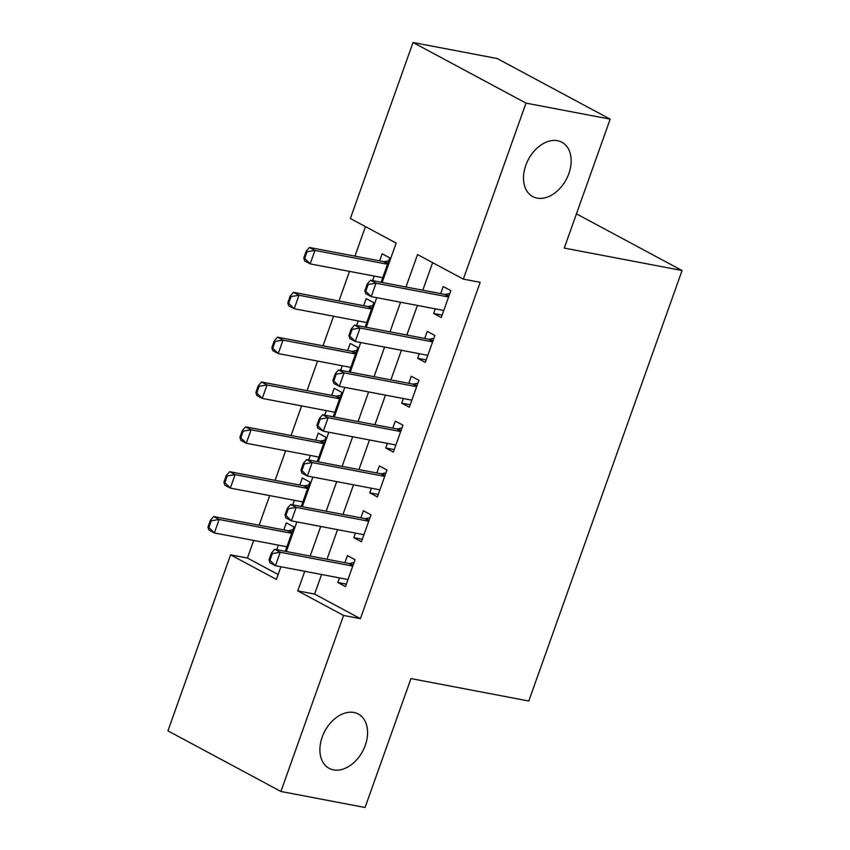 <?xml version="1.0" encoding="UTF-8"?>
<svg xmlns="http://www.w3.org/2000/svg" width="850" height="850" viewBox="0 0 850 850"><rect width="100%" height="100%" fill="white"/><g stroke="black" fill="none" stroke-linecap="round" stroke-linejoin="round"><path stroke-width="1.27" d="M537.115 198.124A30.834 21.42 -61.8 0 1 532.759 196.594A30.834 21.42 -61.8 0 1 527.011 162.265A30.834 21.42 -61.8 0 1 557.558 140.728A30.834 21.42 -61.8 0 1 561.903 142.258A30.834 21.42 -61.8 0 1 567.662 176.577A30.834 21.42 -61.8 0 1 537.115 198.124M333.519 769.888A30.834 21.42 -61.8 0 1 329.163 768.357A30.834 21.42 -61.8 0 1 323.414 734.028A30.834 21.42 -61.8 0 1 353.961 712.491A30.834 21.42 -61.8 0 1 358.317 714.021A30.834 21.42 -61.8 0 1 364.066 748.34A30.834 21.42 -61.8 0 1 333.519 769.888M382.139 282.455L396.164 243.089L350.359 218.514L413.036 42.5L497.186 58.533L610.173 119.149L564.262 248.072L682.072 270.512L528.785 701.016L410.964 678.576L365.054 807.5L280.904 791.467L167.928 730.851L230.594 554.848L276.399 579.413L280.914 566.759M253.704 540.441L247.435 558.046L230.594 554.848M365.447 226.61L354.939 256.148M349.509 271.373L338.969 300.985M333.54 316.221L323 345.833M317.571 361.069L307.031 390.681M301.601 405.907L291.061 435.519M285.632 450.755L275.092 480.367M269.673 495.603L259.123 525.204M435.274 308.848L433.627 313.448L441.267 317.539L450.851 290.636L443.211 286.535L440.693 293.611M419.305 353.685L417.669 358.286L425.297 362.387L434.881 335.474L427.242 331.383L424.724 338.459M403.336 398.533L401.699 403.134L409.328 407.224L418.912 380.322L411.272 376.231L408.754 383.297M387.366 443.381L385.73 447.982L393.359 452.072L402.942 425.17L395.314 421.069L392.796 428.145M371.397 488.219L369.761 492.819L377.389 496.921L386.973 470.007L379.344 465.917L376.826 472.983M355.428 533.067L353.791 537.668L361.42 541.758L371.004 514.856L363.375 510.754L360.857 517.831M285.281 551.321L293.973 526.936L286.333 522.835L283.815 529.911M278.396 545.148L276.771 549.695M301.251 506.473L309.931 482.088L302.303 477.998L299.784 485.074M294.355 500.299L292.74 504.858M317.22 461.635L325.901 437.251L318.272 433.149L315.754 440.226M310.324 455.462L308.709 460.009M333.189 416.787L341.87 392.402L334.241 388.312L331.723 395.377M326.294 410.614L324.679 415.161M349.159 371.939L357.839 347.554L350.211 343.464L347.692 350.54M342.263 365.766L340.648 370.324M365.128 327.101L373.809 302.717L366.18 298.616L363.662 305.692M358.233 320.928L356.607 325.476M247.435 558.046L278.141 574.526M381.098 282.253L389.778 257.869L382.139 253.778L379.621 260.844M374.202 276.08L372.576 280.638M321.576 574.504L314.606 594.086L360.411 618.662L480.176 282.328L463.335 279.119L417.541 254.554L405.981 287.002M432.629 262.65L422.811 290.201M417.392 305.437L406.842 335.049M401.423 350.285L390.883 379.897M385.454 395.123L374.914 424.734M369.484 439.971L358.944 469.582M353.515 484.819L342.975 514.42M337.546 529.656L327.006 559.268M339.458 577.904L337.822 582.505L345.461 586.606L355.034 559.693L347.406 555.602L344.888 562.679M682.072 270.512L576.449 213.849M610.173 119.149L526.012 103.116L463.335 279.119M413.036 42.5L526.012 103.116M360.411 618.662L343.581 615.453L280.904 791.467M304.746 571.296L297.776 590.878L343.581 615.453M400.562 302.228L390.012 331.84M384.593 347.076L374.043 376.688M368.624 391.924L358.084 421.526M352.654 436.762L342.114 466.374M336.685 481.61L326.145 511.222M320.716 526.447L310.176 556.059M286.333 551.523L296.873 521.911M302.303 506.674L312.842 477.062M318.272 461.837L328.812 432.225M334.241 416.989L344.781 387.377M350.211 372.141L360.751 342.529M366.18 327.303L376.72 297.691M314.606 594.086L297.776 590.878M346.332 584.131L337.822 582.505M362.302 539.283L353.791 537.668M378.271 494.445L369.761 492.819M394.241 449.597L385.73 447.982M410.21 404.759L401.699 403.134M426.179 359.911L417.669 358.286M442.149 315.063L433.627 313.448M272.351 553.552L271.437 553.063L269.036 559.789L269.949 560.278L272.351 553.552L280.213 552.256L274.72 549.302L348.766 563.412A4.813 3.347 118.2 0 0 349.871 563.401L354.014 562.562M347.979 579.53L275.421 565.707L280.213 552.256L352.761 566.079M269.949 560.278L275.421 565.707L269.928 562.764L269.036 559.789M274.72 549.302L271.437 553.063M292.953 529.794L288.798 530.634A4.813 3.347 -61.8 0 1 287.704 530.655L213.648 516.545L219.141 519.488L214.349 532.95L286.907 546.773M208.887 527.521L214.349 532.95L208.856 529.996L207.963 527.032L208.887 527.521L211.278 520.795L210.364 520.306L207.963 527.032M291.699 533.311L219.141 519.488L211.278 520.795M210.364 520.306L213.648 516.545M288.32 508.714L287.396 508.226L285.005 514.951L285.919 515.44L288.32 508.714L296.183 507.408L290.679 504.464L364.735 518.574A4.813 3.347 118.2 0 0 365.829 518.553L369.984 517.714M363.949 534.692L291.391 520.869L296.183 507.408L368.73 521.231M285.919 515.44L291.391 520.869L285.897 517.916L285.005 514.951M290.679 504.464L287.396 508.226M304.289 463.866L303.365 463.377L300.974 470.103L301.888 470.592L304.289 463.866L312.152 462.57L306.648 459.616L380.704 473.726A4.813 3.347 118.2 0 0 381.799 473.716L385.953 472.866M379.908 489.844L307.36 476.021L312.152 462.57L384.699 476.393M301.888 470.592L307.36 476.021L301.856 473.067L300.974 470.103M306.648 459.616L303.365 463.377M320.248 419.029L319.334 418.529L316.944 425.255L317.858 425.754L320.248 419.029L328.121 417.722L322.618 414.779L396.674 428.889A4.813 3.347 118.2 0 0 397.768 428.868L401.922 428.028M395.877 444.996L323.329 431.173L328.121 417.722L400.669 431.545M317.858 425.754L323.329 431.173L317.826 428.23L316.944 425.255M322.618 414.779L319.334 418.529M336.217 374.181L335.304 373.692L332.913 380.418L333.827 380.906L336.217 374.181L344.08 372.874L338.587 369.931L412.643 384.041A4.813 3.347 118.2 0 0 413.737 384.019L417.892 383.18M411.846 400.159L339.299 386.336L344.08 372.874L416.638 386.697M333.827 380.906L339.299 386.336L333.795 383.382L332.913 380.418M338.587 369.931L335.304 373.692M308.922 484.946L304.767 485.796A4.813 3.347 -61.8 0 1 303.673 485.807L229.617 471.697L235.11 474.651L230.318 488.102L302.876 501.925M224.846 482.672L230.318 488.102L224.825 485.148L223.933 482.184L224.846 482.672L227.248 475.947L226.334 475.458L223.933 482.184M307.668 488.474L235.11 474.651L227.248 475.947M226.334 475.458L229.617 471.697M324.891 440.109L320.737 440.948A4.813 3.347 -61.8 0 1 319.642 440.969L245.586 426.859L251.079 429.803L246.288 443.254L318.846 457.077M240.816 437.835L246.288 443.254L240.794 440.311L239.902 437.336L240.816 437.835L243.217 431.109L242.303 430.61L239.902 437.336M323.638 443.626L251.079 429.803L243.217 431.109M242.303 430.61L245.586 426.859M340.85 395.261L336.696 396.1A4.813 3.347 -61.8 0 1 335.601 396.121L261.545 382.011L267.049 384.965L262.257 398.416L334.815 412.239M256.785 392.987L262.257 398.416L256.764 395.462L255.871 392.498L256.785 392.987L259.186 386.261L258.262 385.772L255.871 392.498M339.596 398.788L267.049 384.965L259.186 386.261M258.262 385.772L261.545 382.011M356.819 350.423L352.665 351.263A4.813 3.347 -61.8 0 1 351.571 351.273L277.514 337.163L283.018 340.117L278.226 353.568L350.774 367.391M272.754 348.139L278.226 353.568L272.733 350.625L271.841 347.65L272.754 348.139L275.156 341.413L274.231 340.924L271.841 347.65M355.566 353.94L283.018 340.117L275.156 341.413M274.231 340.924L277.514 337.163M352.187 329.332L351.273 328.844L348.882 335.569L349.796 336.058L352.187 329.332L360.049 328.036L354.556 325.082L428.612 339.192A4.813 3.347 118.2 0 0 429.707 339.182L433.861 338.342M427.816 355.311L355.257 341.487L360.049 328.036L432.608 341.859M349.796 336.058L355.257 341.487L349.764 338.544L348.882 335.569M354.556 325.082L351.273 328.844M372.789 305.575L368.634 306.414A4.813 3.347 -61.8 0 1 367.54 306.436L293.484 292.326L298.987 295.269L294.196 308.731L366.743 322.554M288.724 303.301L294.196 308.731L288.692 305.777L287.81 302.812L288.724 303.301L291.114 296.576L290.201 296.087L287.81 302.812M371.535 309.092L298.987 295.269L291.114 296.576M290.201 296.087L293.484 292.326M368.156 284.495L367.243 283.996L364.841 290.732L365.766 291.221L368.156 284.495L376.019 283.188L370.526 280.245L444.582 294.355A4.813 3.347 118.2 0 0 445.676 294.334L449.831 293.494M443.785 310.462L371.227 296.639L376.019 283.188L448.577 297.011M365.766 291.221L371.227 296.639L365.734 293.696L364.841 290.732M370.526 280.245L367.243 283.996M388.758 260.727L384.604 261.577A4.813 3.347 -61.8 0 1 383.509 261.587L309.453 247.477L314.946 250.431L310.165 263.882L382.712 277.706M304.693 258.453L310.165 263.882L304.661 260.929L303.779 257.964L304.693 258.453L307.084 251.727L306.17 251.239L303.779 257.964M387.504 264.254L314.946 250.431L307.084 251.727M306.17 251.239L309.453 247.477M353.101 565.133L349.871 563.401M352.92 565.643L348.766 563.412M287.704 530.655L291.848 532.876M288.798 530.634L292.028 532.376M369.07 520.296L365.829 518.553M368.889 520.795L364.735 518.574M385.039 475.447L381.799 473.716M384.859 475.957L380.704 473.726M401.009 430.599L397.768 428.868M400.828 431.109L396.674 428.889M416.978 385.762L413.737 384.019M416.797 386.261L412.643 384.041M303.673 485.807L307.817 488.038M304.767 485.796L307.998 487.528M319.642 440.969L323.786 443.19M320.737 440.948L323.967 442.68M335.601 396.121L339.756 398.353M336.696 396.1L339.936 397.842M351.571 351.273L355.725 353.504M352.665 351.263L355.906 352.994M432.947 340.914L429.707 339.182M432.767 341.424L428.612 339.192M367.54 306.436L371.694 308.656M368.634 306.414L371.875 308.157M448.906 296.066L445.676 294.334M448.726 296.576L444.582 294.355M383.509 261.587L387.664 263.819M384.604 261.577L387.844 263.309"/></g></svg>

